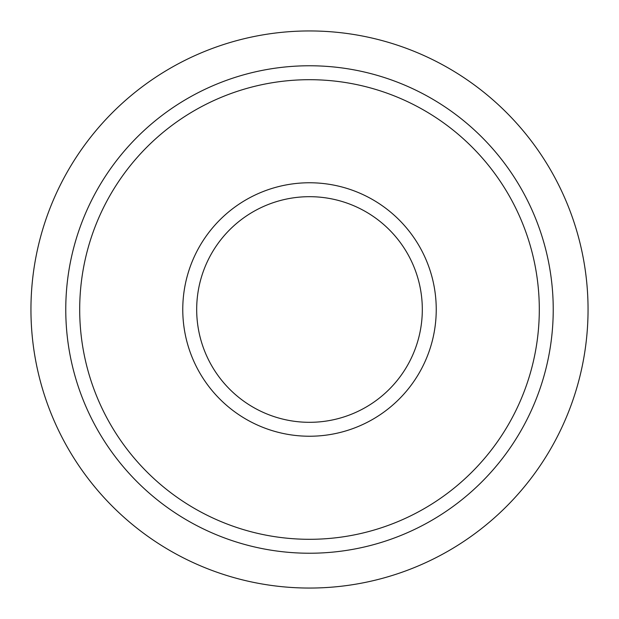 <?xml version="1.0" encoding="UTF-8"?>
<svg xmlns="http://www.w3.org/2000/svg" width="619" height="619" viewBox="0 0 619 619"><rect width="100%" height="100%" fill="white"/><g stroke="black" fill="none" stroke-linecap="round" stroke-linejoin="round"><path stroke-width="0.93" d="M588.05 309.5A278.55 278.55 0 0 1 170.225 550.732A278.55 278.55 0 0 1 170.225 68.268A278.55 278.55 0 0 1 588.05 309.5M553.231 309.5A243.731 243.731 0 0 1 187.634 520.579A243.731 243.731 0 0 1 187.634 98.421A243.731 243.731 0 0 1 553.231 309.5M436.24 309.5A126.74 126.74 0 0 1 246.13 419.256A126.74 126.74 0 0 1 246.13 199.744A126.74 126.74 0 0 1 436.24 309.5M539.304 309.5A229.804 229.804 0 0 1 194.598 508.516A229.804 229.804 0 0 1 194.598 110.484A229.804 229.804 0 0 1 539.304 309.5M422.313 309.5A112.813 112.813 0 0 1 253.094 407.201A112.813 112.813 0 0 1 253.094 211.799A112.813 112.813 0 0 1 422.313 309.5"/></g></svg>
